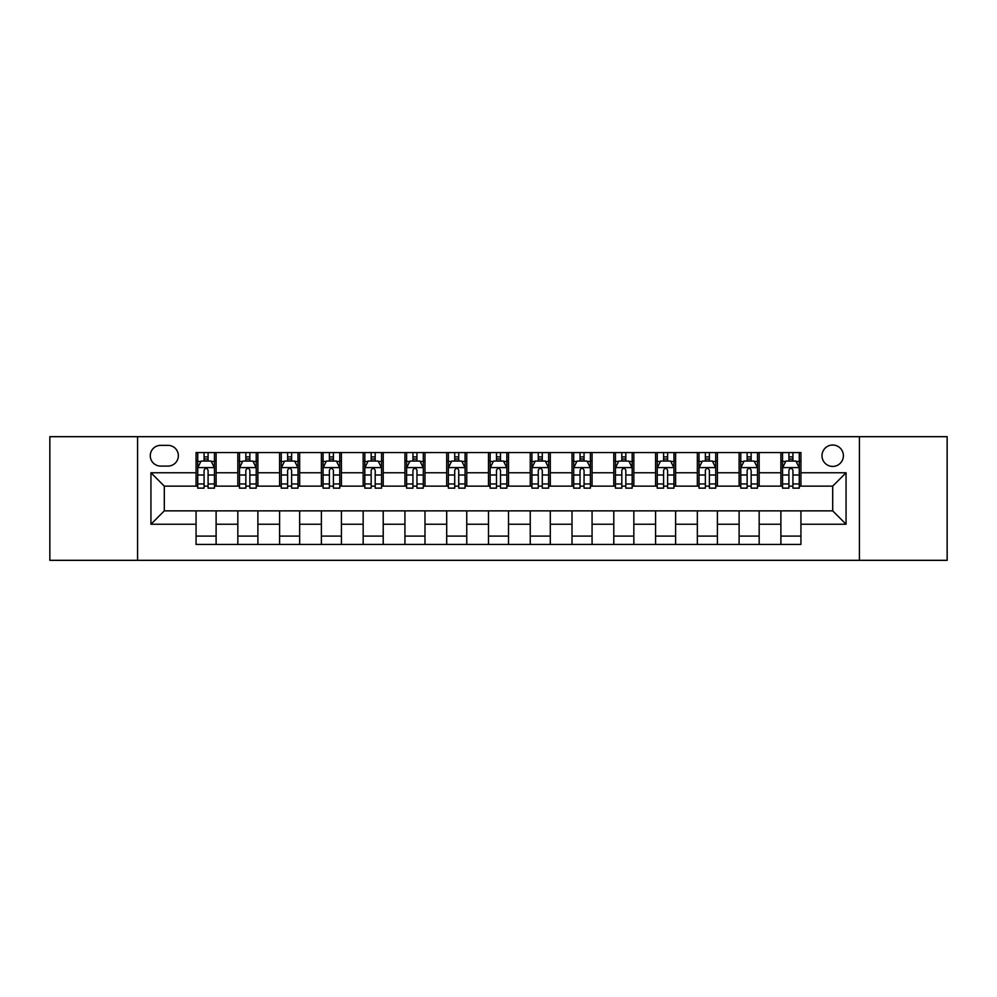 <?xml version="1.0" encoding="UTF-8"?>
<svg xmlns="http://www.w3.org/2000/svg" width="997" height="997" viewBox="0 0 997 997"><rect width="100%" height="100%" fill="white"/><g stroke="black" fill="none" stroke-linecap="round" stroke-linejoin="round"><path stroke-width="1.5" d="M832.694 445.023A10.693 10.693 0 0 0 822.002 455.729A10.693 10.693 0 0 0 832.694 466.422A10.693 10.693 0 0 0 843.387 455.729A10.693 10.693 0 0 0 832.694 445.023M859.426 560.326L947.15 560.326L947.15 436.674L859.426 436.674L859.426 560.326L137.574 560.326L137.574 436.674L49.85 436.674L49.85 560.326L137.574 560.326M160.629 466.085L167.982 466.085A10.356 10.356 0 0 0 178.351 455.729A10.356 10.356 0 0 0 167.982 445.36L160.629 445.36A10.356 10.356 0 0 0 150.273 455.729A10.356 10.356 0 0 0 160.629 466.085M859.426 436.674L137.574 436.674M196.06 524.235L150.946 524.235L150.946 472.765L196.06 472.765L196.06 486.137L164.306 486.137L164.306 510.863L196.06 510.863L196.06 544.449L800.94 544.449L800.94 510.863L832.694 510.863L832.694 486.137L800.94 486.137L800.94 472.765L846.054 472.765L846.054 524.235L800.94 524.235M800.94 472.765L800.94 452.551L196.06 452.551L196.06 472.765M780.888 452.551L780.888 486.137L782.558 486.137M788.914 486.137L792.927 486.137M799.27 486.137L800.94 486.137M780.888 486.137L757.496 486.137M739.113 452.551L739.113 486.137L740.783 486.137M747.139 486.137L751.152 486.137M739.113 486.137L715.721 486.137M697.339 452.551L697.339 486.137L699.009 486.137M705.365 486.137L709.378 486.137M697.339 486.137L673.947 486.137M655.565 452.551L655.565 486.137L657.235 486.137M663.591 486.137L667.604 486.137M655.565 486.137L632.173 486.137M613.791 452.551L613.791 486.137L615.461 486.137M621.816 486.137L625.829 486.137M613.791 486.137L590.398 486.137M572.016 452.551L572.016 486.137L573.699 486.137M580.042 486.137L584.055 486.137M572.016 486.137L548.624 486.137M530.242 452.551L530.242 486.137L531.924 486.137M538.268 486.137L542.281 486.137M530.242 486.137L506.85 486.137M488.48 452.551L488.48 486.137L490.15 486.137M496.494 486.137L500.506 486.137M488.48 486.137L465.076 486.137M446.706 452.551L446.706 486.137L448.376 486.137M454.719 486.137L458.732 486.137M446.706 486.137L423.301 486.137M404.932 452.551L404.932 486.137L406.602 486.137M412.945 486.137L416.958 486.137M404.932 486.137L381.539 486.137M363.157 452.551L363.157 486.137L364.827 486.137M371.171 486.137L375.184 486.137M363.157 486.137L339.765 486.137M321.383 452.551L321.383 486.137L323.053 486.137M329.396 486.137L333.409 486.137M321.383 486.137L297.991 486.137M279.609 452.551L279.609 486.137L281.279 486.137M287.622 486.137L291.635 486.137M279.609 486.137L256.217 486.137M237.834 452.551L237.834 486.137L239.504 486.137M245.848 486.137L249.861 486.137M237.834 486.137L214.442 486.137M196.06 486.137L197.73 486.137M204.073 486.137L208.086 486.137M196.06 510.863L216.112 510.863L216.112 544.449M800.94 510.863L216.112 510.863M216.112 452.551L216.112 486.137M196.06 460.901L197.73 460.901M204.073 460.901L208.086 460.901M214.442 460.901L216.112 460.901M196.06 536.099L216.112 536.099M237.834 510.863L237.834 544.449M257.887 452.551L257.887 486.137M237.834 460.901L239.504 460.901M245.848 460.901L249.861 460.901M256.217 460.901L257.887 460.901M257.887 510.863L257.887 544.449M237.834 536.099L257.887 536.099M279.609 510.863L279.609 544.449M299.661 510.863L299.661 544.449M279.609 536.099L299.661 536.099M299.661 452.551L299.661 486.137M279.609 460.901L281.279 460.901M287.622 460.901L291.635 460.901M297.991 460.901L299.661 460.901M321.383 510.863L321.383 544.449M341.435 510.863L341.435 544.449M321.383 536.099L341.435 536.099M341.435 452.551L341.435 486.137M321.383 460.901L323.053 460.901M329.396 460.901L333.409 460.901M339.765 460.901L341.435 460.901M363.157 510.863L363.157 544.449M383.209 510.863L383.209 544.449M363.157 536.099L383.209 536.099M383.209 452.551L383.209 486.137M363.157 460.901L364.827 460.901M371.171 460.901L375.184 460.901M381.539 460.901L383.209 460.901M404.932 510.863L404.932 544.449M424.984 510.863L424.984 544.449M404.932 536.099L424.984 536.099M424.984 452.551L424.984 486.137M404.932 460.901L406.602 460.901M412.945 460.901L416.958 460.901M423.301 460.901L424.984 460.901M446.706 510.863L446.706 544.449M466.758 510.863L466.758 544.449M446.706 536.099L466.758 536.099M466.758 452.551L466.758 486.137M446.706 460.901L448.376 460.901M454.719 460.901L458.732 460.901M465.076 460.901L466.758 460.901M488.48 510.863L488.48 544.449M508.52 510.863L508.52 544.449M488.48 536.099L508.52 536.099M508.52 452.551L508.52 486.137M488.48 460.901L490.15 460.901M496.494 460.901L500.506 460.901M506.85 460.901L508.52 460.901M530.242 510.863L530.242 544.449M550.294 510.863L550.294 544.449M530.242 536.099L550.294 536.099M550.294 452.551L550.294 486.137M530.242 460.901L531.924 460.901M538.268 460.901L542.281 460.901M548.624 460.901L550.294 460.901M572.016 510.863L572.016 544.449M592.068 510.863L592.068 544.449M572.016 536.099L592.068 536.099M592.068 452.551L592.068 486.137M572.016 460.901L573.699 460.901M580.042 460.901L584.055 460.901M590.398 460.901L592.068 460.901M613.791 510.863L613.791 544.449M633.843 510.863L633.843 544.449M613.791 536.099L633.843 536.099M633.843 452.551L633.843 486.137M613.791 460.901L615.461 460.901M621.816 460.901L625.829 460.901M632.173 460.901L633.843 460.901M655.565 510.863L655.565 544.449M675.617 510.863L675.617 544.449M655.565 536.099L675.617 536.099M675.617 452.551L675.617 486.137M655.565 460.901L657.235 460.901M663.591 460.901L667.604 460.901M673.947 460.901L675.617 460.901M697.339 510.863L697.339 544.449M717.391 510.863L717.391 544.449M697.339 536.099L717.391 536.099M717.391 452.551L717.391 486.137M697.339 460.901L699.009 460.901M705.365 460.901L709.378 460.901M715.721 460.901L717.391 460.901M739.113 510.863L739.113 544.449M759.166 510.863L759.166 544.449M739.113 536.099L759.166 536.099M759.166 452.551L759.166 486.137M739.113 460.901L740.783 460.901M747.139 460.901L751.152 460.901M757.496 460.901L759.166 460.901M780.888 510.863L780.888 544.449M780.888 536.099L800.94 536.099M780.888 460.901L782.558 460.901M788.914 460.901L792.927 460.901M799.27 460.901L800.94 460.901M164.306 486.137L150.946 472.765M164.306 510.863L150.946 524.235M846.054 472.765L832.694 486.137M846.054 524.235L832.694 510.863M208.086 456.888L204.073 456.888M214.442 483.956L208.086 483.956L208.086 488.144L214.442 488.144L214.442 467.755L211.102 461.075L201.07 461.075L197.73 467.755L197.73 488.144L204.073 488.144L204.073 483.956L197.73 483.956M197.73 467.755L197.73 452.551M214.442 467.755L214.442 452.551M204.073 461.075L204.073 452.551M208.086 452.551L208.086 461.075M208.086 483.956L208.086 470.26C206.753 467.68 205.419 467.68 204.073 470.26L204.073 483.956M249.861 456.888L245.848 456.888M256.217 483.956L249.861 483.956L249.861 488.144L256.217 488.144L256.217 467.755L252.877 461.075L242.844 461.075L239.504 467.755L239.504 488.144L245.848 488.144L245.848 483.956L239.504 483.956M239.504 467.755L239.504 452.551M256.217 467.755L256.217 452.551M245.848 461.075L245.848 452.551M249.861 452.551L249.861 461.075M249.861 483.956L249.861 470.26C248.527 467.68 247.194 467.68 245.848 470.26L245.848 483.956M291.635 456.888L287.622 456.888M297.991 483.956L291.635 483.956L291.635 488.144L297.991 488.144L297.991 467.755L294.638 461.075L284.619 461.075L281.279 467.755L281.279 488.144L287.622 488.144L287.622 483.956L281.279 483.956M281.279 467.755L281.279 452.551M297.991 467.755L297.991 452.551M287.622 461.075L287.622 452.551M291.635 452.551L291.635 461.075M291.635 483.956L291.635 470.26C290.301 467.68 288.968 467.68 287.622 470.26L287.622 483.956M333.409 456.888L329.396 456.888M339.765 483.956L333.409 483.956L333.409 488.144L339.765 488.144L339.765 467.755L336.413 461.075L326.393 461.075L323.053 467.755L323.053 488.144L329.396 488.144L329.396 483.956L323.053 483.956M323.053 467.755L323.053 452.551M339.765 467.755L339.765 452.551M329.396 461.075L329.396 452.551M333.409 452.551L333.409 461.075M333.409 483.956L333.409 470.26C332.076 467.68 330.742 467.68 329.396 470.26L329.396 483.956M375.184 456.888L371.171 456.888M381.539 483.956L375.184 483.956L375.184 488.144L381.539 488.144L381.539 467.755L378.187 461.075L368.167 461.075L364.827 467.755L364.827 488.144L371.171 488.144L371.171 483.956L364.827 483.956M364.827 467.755L364.827 452.551M381.539 467.755L381.539 452.551M371.171 461.075L371.171 452.551M375.184 452.551L375.184 461.075M375.184 483.956L375.184 470.26C373.85 467.68 372.517 467.68 371.171 470.26L371.171 483.956M416.958 456.888L412.945 456.888M423.301 483.956L416.958 483.956L416.958 488.144L423.301 488.144L423.301 467.755L419.961 461.075L409.941 461.075L406.602 467.755L406.602 488.144L412.945 488.144L412.945 483.956L406.602 483.956M406.602 467.755L406.602 452.551M423.301 467.755L423.301 452.551M412.945 461.075L412.945 452.551M416.958 452.551L416.958 461.075M416.958 483.956L416.958 470.26C415.624 467.68 414.291 467.68 412.945 470.26L412.945 483.956M458.732 456.888L454.719 456.888M465.076 483.956L458.732 483.956L458.732 488.144L465.076 488.144L465.076 467.755L461.736 461.075L451.716 461.075L448.376 467.755L448.376 488.144L454.719 488.144L454.719 483.956L448.376 483.956M448.376 467.755L448.376 452.551M465.076 467.755L465.076 452.551M454.719 461.075L454.719 452.551M458.732 452.551L458.732 461.075M458.732 483.956L458.732 470.26C457.399 467.68 456.065 467.68 454.719 470.26L454.719 483.956M500.506 456.888L496.494 456.888M506.85 483.956L500.506 483.956L500.506 488.144L506.85 488.144L506.85 467.755L503.51 461.075L493.49 461.075L490.15 467.755L490.15 488.144L496.494 488.144L496.494 483.956L490.15 483.956M490.15 467.755L490.15 452.551M506.85 467.755L506.85 452.551M496.494 461.075L496.494 452.551M500.506 452.551L500.506 461.075M500.506 483.956L500.506 470.26C499.173 467.68 497.839 467.68 496.494 470.26L496.494 483.956M542.281 456.888L538.268 456.888M548.624 483.956L542.281 483.956L542.281 488.144L548.624 488.144L548.624 467.755L545.284 461.075L535.264 461.075L531.924 467.755L531.924 488.144L538.268 488.144L538.268 483.956L531.924 483.956M531.924 467.755L531.924 452.551M548.624 467.755L548.624 452.551M538.268 461.075L538.268 452.551M542.281 452.551L542.281 461.075M542.281 483.956L542.281 470.26C540.947 467.68 539.601 467.68 538.268 470.26L538.268 483.956M584.055 456.888L580.042 456.888M590.398 483.956L584.055 483.956L584.055 488.144L590.398 488.144L590.398 467.755L587.059 461.075L577.039 461.075L573.699 467.755L573.699 488.144L580.042 488.144L580.042 483.956L573.699 483.956M573.699 467.755L573.699 452.551M590.398 467.755L590.398 452.551M580.042 461.075L580.042 452.551M584.055 452.551L584.055 461.075M584.055 483.956L584.055 470.26C582.722 467.68 581.376 467.68 580.042 470.26L580.042 483.956M625.829 456.888L621.816 456.888M632.173 483.956L625.829 483.956L625.829 488.144L632.173 488.144L632.173 467.755L628.833 461.075L618.813 461.075L615.461 467.755L615.461 488.144L621.816 488.144L621.816 483.956L615.461 483.956M615.461 467.755L615.461 452.551M632.173 467.755L632.173 452.551M621.816 461.075L621.816 452.551M625.829 452.551L625.829 461.075M625.829 483.956L625.829 470.26C624.496 467.68 623.15 467.68 621.816 470.26L621.816 483.956M667.604 456.888L663.591 456.888M673.947 483.956L667.604 483.956L667.604 488.144L673.947 488.144L673.947 467.755L670.607 461.075L660.587 461.075L657.235 467.755L657.235 488.144L663.591 488.144L663.591 483.956L657.235 483.956M657.235 467.755L657.235 452.551M673.947 467.755L673.947 452.551M663.591 461.075L663.591 452.551M667.604 452.551L667.604 461.075M667.604 483.956L667.604 470.26C666.27 467.68 664.924 467.68 663.591 470.26L663.591 483.956M709.378 456.888L705.365 456.888M715.721 483.956L709.378 483.956L709.378 488.144L715.721 488.144L715.721 467.755L712.381 461.075L702.362 461.075L699.009 467.755L699.009 488.144L705.365 488.144L705.365 483.956L699.009 483.956M699.009 467.755L699.009 452.551M715.721 467.755L715.721 452.551M705.365 461.075L705.365 452.551M709.378 452.551L709.378 461.075M709.378 483.956L709.378 470.26C708.044 467.68 706.699 467.68 705.365 470.26L705.365 483.956M751.152 456.888L747.139 456.888M757.496 483.956L751.152 483.956L751.152 488.144L757.496 488.144L757.496 467.755L754.156 461.075L744.123 461.075L740.783 467.755L740.783 488.144L747.139 488.144L747.139 483.956L740.783 483.956M740.783 467.755L740.783 452.551M757.496 467.755L757.496 452.551M747.139 461.075L747.139 452.551M751.152 452.551L751.152 461.075M751.152 483.956L751.152 470.26C749.819 467.68 748.473 467.68 747.139 470.26L747.139 483.956M792.927 456.888L788.914 456.888M799.27 483.956L792.927 483.956L792.927 488.144L799.27 488.144L799.27 467.755L795.93 461.075L785.898 461.075L782.558 467.755L782.558 488.144L788.914 488.144L788.914 483.956L782.558 483.956M782.558 467.755L782.558 452.551M799.27 467.755L799.27 452.551M788.914 461.075L788.914 452.551M792.927 452.551L792.927 461.075M792.927 483.956L792.927 470.26C791.581 467.68 790.247 467.68 788.914 470.26L788.914 483.956M237.834 524.235L216.112 524.235M237.834 472.765L216.112 472.765M279.609 472.765L257.887 472.765M279.609 524.235L257.887 524.235M321.383 472.765L299.661 472.765M321.383 524.235L299.661 524.235M363.157 472.765L341.435 472.765M363.157 524.235L341.435 524.235M404.932 472.765L383.209 472.765M404.932 524.235L383.209 524.235M446.706 472.765L424.984 472.765M446.706 524.235L424.984 524.235M488.48 472.765L466.758 472.765M488.48 524.235L466.758 524.235M530.242 472.765L508.52 472.765M530.242 524.235L508.52 524.235M572.016 472.765L550.294 472.765M572.016 524.235L550.294 524.235M613.791 472.765L592.068 472.765M613.791 524.235L592.068 524.235M655.565 472.765L633.843 472.765M655.565 524.235L633.843 524.235M697.339 472.765L675.617 472.765M697.339 524.235L675.617 524.235M739.113 472.765L717.391 472.765M739.113 524.235L717.391 524.235M780.888 472.765L759.166 472.765M780.888 524.235L759.166 524.235M214.355 467.593L197.817 467.593M197.73 461.474L200.871 461.474M211.302 461.474L214.442 461.474M204.073 474.996L197.73 474.996M214.442 474.996L208.086 474.996M208.086 459.019L204.073 459.019M256.129 467.593L239.592 467.593M239.504 461.474L242.645 461.474M253.076 461.474L256.217 461.474M245.848 474.996L239.504 474.996M256.217 474.996L249.861 474.996M249.861 459.019L245.848 459.019M297.904 467.593L281.366 467.593M281.279 461.474L284.419 461.474M294.85 461.474L297.991 461.474M287.622 474.996L281.279 474.996M297.991 474.996L291.635 474.996M291.635 459.019L287.622 459.019M339.678 467.593L323.128 467.593M323.053 461.474L326.193 461.474M336.625 461.474L339.765 461.474M329.396 474.996L323.053 474.996M339.765 474.996L333.409 474.996M333.409 459.019L329.396 459.019M381.452 467.593L364.902 467.593M364.827 461.474L367.968 461.474M378.386 461.474L381.539 461.474M371.171 474.996L364.827 474.996M381.539 474.996L375.184 474.996M375.184 459.019L371.171 459.019M423.227 467.593L406.676 467.593M406.602 461.474L409.742 461.474M420.161 461.474L423.301 461.474M412.945 474.996L406.602 474.996M423.301 474.996L416.958 474.996M416.958 459.019L412.945 459.019M465.001 467.593L448.451 467.593M448.376 461.474L451.516 461.474M461.935 461.474L465.076 461.474M454.719 474.996L448.376 474.996M465.076 474.996L458.732 474.996M458.732 459.019L454.719 459.019M506.775 467.593L490.225 467.593M490.15 461.474L493.291 461.474M503.709 461.474L506.85 461.474M496.494 474.996L490.15 474.996M506.85 474.996L500.506 474.996M500.506 459.019L496.494 459.019M548.549 467.593L531.999 467.593M531.924 461.474L535.065 461.474M545.484 461.474L548.624 461.474M538.268 474.996L531.924 474.996M548.624 474.996L542.281 474.996M542.281 459.019L538.268 459.019M590.324 467.593L573.774 467.593M573.699 461.474L576.839 461.474M587.258 461.474L590.398 461.474M580.042 474.996L573.699 474.996M590.398 474.996L584.055 474.996M584.055 459.019L580.042 459.019M632.098 467.593L615.548 467.593M615.461 461.474L618.614 461.474M629.032 461.474L632.173 461.474M621.816 474.996L615.461 474.996M632.173 474.996L625.829 474.996M625.829 459.019L621.816 459.019M673.872 467.593L657.322 467.593M657.235 461.474L660.375 461.474M670.807 461.474L673.947 461.474M663.591 474.996L657.235 474.996M673.947 474.996L667.604 474.996M667.604 459.019L663.591 459.019M715.634 467.593L699.096 467.593M699.009 461.474L702.15 461.474M712.581 461.474L715.721 461.474M705.365 474.996L699.009 474.996M715.721 474.996L709.378 474.996M709.378 459.019L705.365 459.019M757.408 467.593L740.871 467.593M740.783 461.474L743.924 461.474M754.355 461.474L757.496 461.474M747.139 474.996L740.783 474.996M757.496 474.996L751.152 474.996M751.152 459.019L747.139 459.019M799.183 467.593L782.645 467.593M782.558 461.474L785.698 461.474M796.129 461.474L799.27 461.474M788.914 474.996L782.558 474.996M799.27 474.996L792.927 474.996M792.927 459.019L788.914 459.019"/></g></svg>
